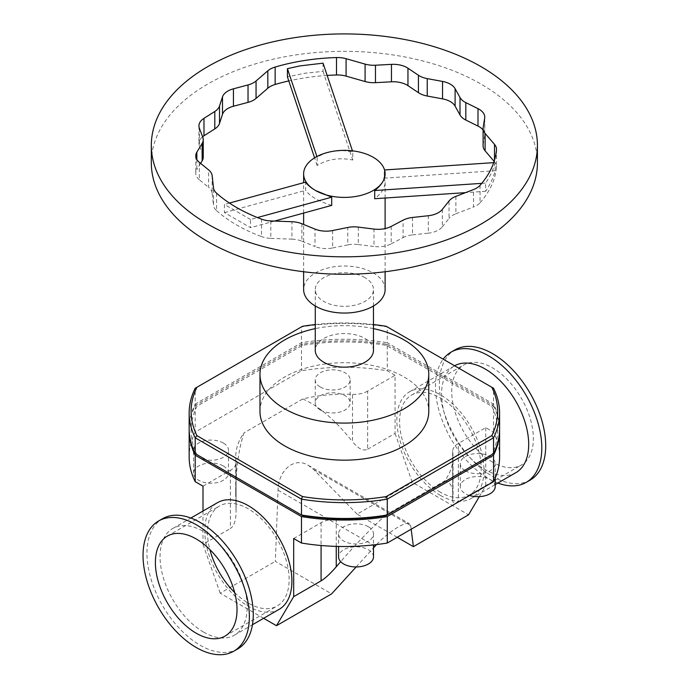 <?xml version="1.0" encoding="UTF-8"?>
<svg xmlns="http://www.w3.org/2000/svg" width="689" height="689" viewBox="0 0 689 689"><rect width="100%" height="100%" fill="white"/><g stroke="black" fill="none" stroke-linecap="round" stroke-linejoin="round"><path stroke-width="0.52" stroke-dasharray="3.44 2.58" d="M216.587 193.221L216.587 210.645A19.404 11.205 180 0 1 213.504 205.27L213.504 187.847M212.134 175.643L212.134 193.066L213.504 205.27M212.134 193.066A19.404 11.205 0 0 0 208.603 187.322L208.603 169.899M199.328 162.328L199.328 179.751L208.603 187.322M199.328 179.751A19.404 11.205 180 0 1 195.762 173.283A19.404 11.205 180 0 1 196.856 169.58L196.856 159.555M203.246 157.126A19.404 11.205 0 0 0 202.799 154.741L202.799 137.318M199.388 128.257L199.388 145.68L202.799 154.741M199.388 145.68A19.404 11.205 180 0 1 198.94 143.303A19.404 11.205 180 0 1 202.592 136.758M537.42 162.793A193.049 111.454 0 0 0 480.879 83.98A193.049 111.454 0 0 0 270.493 59.822A193.049 111.454 0 0 0 151.322 162.793M216.587 210.645A152.303 87.934 0 0 0 261.501 236.577L261.501 219.145M270.794 220.928L270.794 238.351A19.404 11.205 180 0 1 261.501 236.577M270.794 238.351L291.947 239.143L291.947 221.72M301.894 223.753L301.894 241.176A19.404 11.205 0 0 0 291.947 239.143M301.894 241.176L315.002 246.533L315.002 229.11M332.623 230.539L332.623 247.962A19.404 11.205 180 0 1 315.002 246.533M332.623 247.962L347.781 244.905L347.781 227.473M358.314 227.103L358.314 244.535A19.404 11.205 0 0 0 347.781 244.905M358.314 244.535L374.015 246.507L374.015 229.075M391.197 226.423L391.197 243.846A19.404 11.205 180 0 1 374.015 246.507M391.197 243.846L403.082 237.61L403.082 220.179M412.522 217.466L412.522 234.889A19.404 11.205 0 0 0 403.082 237.61M412.522 234.889L428.308 233.166L428.308 215.735M442.329 209.413L442.329 226.845A19.404 11.205 180 0 1 428.308 233.166M442.329 226.845L449.039 218.413L449.039 200.99M455.894 196.356L455.894 213.779A19.404 11.205 0 0 0 449.039 218.413M455.894 213.779L473.524 206.993L473.524 189.561M480.035 185.341L480.035 202.764A19.404 11.205 180 0 1 473.524 206.993M480.035 202.764A152.303 87.934 0 0 0 496.476 167.349L496.476 149.918M494.495 160.21L494.495 161.803A19.404 11.205 180 0 1 496.502 166.764A19.404 11.205 180 0 1 496.476 167.349M483.187 127.413L483.187 144.845A19.404 11.205 0 0 0 483.101 145.879M483.187 144.845L484.668 135.612L484.668 118.181M483.101 130.066A19.404 11.205 180 0 1 484.746 134.579A19.404 11.205 180 0 1 484.668 135.612M327.154 75.428A152.303 87.934 0 0 0 288.803 80.923M200.611 163.371L196.856 169.58M495.176 162.544C493.436 169.296 490.249 176.151 485.633 183.102L485.633 191.292C490.249 184.342 493.436 177.486 495.176 170.734L495.176 162.544L493.712 162.638M250.503 219.472L224.433 204.426L224.433 212.617L250.503 227.663L250.503 219.472L257.436 217.569M323.046 63.164L323.046 71.355L304.951 73.241L287.434 76.858M333.829 151.167C327.568 152.157 322.013 154.207 317.164 157.316L317.164 165.506C327.525 159.168 339.393 157.333 352.768 160.003L352.768 151.813L343.268 150.607L333.829 151.167M352.768 151.813L352.441 150.831M316.897 156.515L317.164 157.316M323.046 71.355L352.768 160.003M317.164 165.506L314.589 157.833M385.117 174.041L384.238 169.985L384.238 178.167L385.117 182.37C384.979 187.804 381.508 193.256 374.704 198.725M481.732 183.36L485.633 183.102M485.633 191.292L465.557 192.636M384.238 178.167L495.176 170.734M331.71 205.382C318.895 201.498 310.205 196.477 305.64 190.328L305.64 182.137M385.117 289.535A40.746 23.521 0 0 0 373.18 272.896A40.746 23.521 0 0 0 328.782 267.797A40.746 23.521 0 0 0 303.625 289.535M224.433 212.617L305.64 190.328M274.541 221.066L250.503 227.663M229.42 203.057L224.433 204.426M373.472 328.627A84.402 48.73 0 0 0 315.269 328.627M259.977 411.436A84.402 48.73 180 0 1 312.074 366.419A84.402 48.73 180 0 1 404.055 376.978A84.402 48.73 180 0 1 428.773 411.436M373.472 350.356A29.102 16.803 0 0 0 364.955 338.48A29.102 16.803 0 0 0 333.235 334.837A29.102 16.803 0 0 0 315.269 350.356M364.955 277.65A29.102 16.803 0 0 0 333.235 274.007A29.102 16.803 0 0 0 315.269 289.535A29.102 16.803 0 0 0 344.371 306.338A29.102 16.803 0 0 0 373.472 289.535A29.102 16.803 0 0 0 364.955 277.65M452.664 451.373A19.404 11.205 180 0 0 452.716 452.208L452.664 500.412C452.751 503.271 454.645 503.668 458.349 501.592L458.349 443.458A19.404 11.205 180 0 0 452.664 451.373L452.664 500.412M452.716 452.208A108.655 62.733 180 0 1 453.026 456.902A108.655 62.733 180 0 1 444.732 480.939L445.774 481.206C450.572 482.748 452.992 487.244 453.026 494.685L453.026 456.902M452.716 499.542L453.026 494.685M236.077 462.431A19.404 11.205 180 0 0 236.026 461.587L236.077 511.462C235.991 520.471 234.096 526.146 230.393 528.489L230.393 470.346A19.404 11.205 180 0 0 236.077 462.431L236.077 511.462M236.026 461.587A108.655 62.733 180 0 1 235.724 456.902A108.655 62.733 180 0 1 244.018 432.864C238.523 449.452 235.759 470.062 235.724 494.685L235.724 456.902M236.026 508.921L235.724 494.685M367.668 449.237L395.064 433.415L395.064 375.272L367.668 391.094L367.668 449.237C363.422 451.39 358.366 448.875 352.492 441.675L352.492 394.349A108.655 62.733 0 0 0 302.729 398.957L244.018 432.864M367.668 391.094A19.404 11.205 180 0 1 352.492 394.349M202.997 486.167L230.393 470.346M395.064 375.272L387.27 370.777A155.214 89.613 0 0 0 301.472 370.777L195.202 432.132A155.214 89.613 0 0 0 189.156 456.902M223.357 443.036A17.466 10.085 0 0 0 204.323 440.848A17.466 10.085 0 0 0 193.549 450.167A17.466 10.085 0 0 0 205.899 459.804A17.466 10.085 0 0 0 228.472 450.167A17.466 10.085 0 0 0 223.357 443.036M320.359 387.029A17.466 10.085 0 0 0 339.384 389.216A17.466 10.085 0 0 0 350.167 379.906A17.466 10.085 0 0 0 332.701 369.821A17.466 10.085 0 0 0 315.243 379.906A17.466 10.085 0 0 0 320.359 387.029M302.729 398.957C318.697 405.855 335.285 420.092 352.492 441.675M293.678 538.522L321.083 522.701A19.404 11.205 180 0 1 336.249 519.454A108.655 62.733 0 0 0 386.012 514.838L444.732 480.939M499.585 456.902A155.214 89.613 0 0 0 493.539 432.132L485.754 427.636L458.349 443.458M368.391 526.766A17.466 10.085 0 0 0 349.357 524.587A17.466 10.085 0 0 0 338.575 533.897A17.466 10.085 0 0 0 356.041 543.983A17.466 10.085 0 0 0 373.498 533.897A17.466 10.085 0 0 0 368.391 526.766M465.394 470.768A17.466 10.085 0 0 0 484.419 472.955A17.466 10.085 0 0 0 495.202 463.637A17.466 10.085 0 0 0 489.293 456.084A17.466 10.085 0 0 0 470.561 454.447A17.466 10.085 0 0 0 460.278 463.637A17.466 10.085 0 0 0 464.653 470.311A17.466 10.085 0 0 0 465.394 470.768M386.012 514.838C371.483 527.989 356.368 543.587 340.667 561.647M320.359 409.998A17.466 10.085 0 0 0 339.384 412.186A17.466 10.085 0 0 0 350.167 402.876A17.466 10.085 0 0 0 332.701 392.79A17.466 10.085 0 0 0 315.243 402.876A17.466 10.085 0 0 0 320.359 409.998M395.064 433.415L412.263 482.317L468.554 514.812M397.191 537.299L357.109 514.158L412.263 482.317M357.109 514.158L313.693 469.597L308.25 465.308C294.479 456.712 278.373 469.976 278.055 490.18L275.342 561.363L331.633 593.866M263.637 618.291L220.187 593.203L275.342 561.363M220.187 593.203L202.997 544.31L230.393 528.489M189.165 429.652A155.214 89.613 180 0 1 195.202 405.675L301.472 344.319A155.214 89.613 180 0 1 387.27 344.319L387.27 370.777M387.27 344.319L493.539 405.675L493.539 432.132M485.754 427.636L485.754 485.771L458.349 501.592M479.311 496.648L485.754 485.771M440.409 495.4A61.605 35.57 -120 0 0 471.207 498.448A61.605 35.57 -120 0 0 471.207 427.318A61.605 35.57 -120 0 0 409.611 391.748A61.605 35.57 -120 0 0 400.163 441.115A61.605 35.57 -120 0 0 440.409 495.4M223.357 466.005A17.466 10.085 180 0 1 228.472 473.136A17.466 10.085 180 0 1 211.006 483.213A17.466 10.085 180 0 1 193.549 473.136A17.466 10.085 180 0 1 204.323 463.818A17.466 10.085 180 0 1 223.357 466.005M202.997 511.04L202.997 544.31M469.562 495.512A17.466 10.085 180 0 1 465.394 493.737A17.466 10.085 180 0 1 460.278 486.606A17.466 10.085 180 0 1 477.735 476.53A17.466 10.085 180 0 1 495.202 486.606M356.135 566.952L373.498 547.876M376.547 544.568C388.605 531.684 405.649 520.979 409.593 523.821L410.696 525.595L411.161 529.23M373.498 556.867A17.466 10.085 0 0 0 368.391 549.744A17.466 10.085 0 0 0 349.357 547.557A17.466 10.085 0 0 0 338.575 556.867M530.134 480.112A75.187 43.407 60 0 1 492.54 476.383A75.187 43.407 60 0 1 443.423 410.136A75.187 43.407 60 0 1 454.947 349.891M492.54 462.13A57.721 33.322 60 0 1 454.835 411.264A57.721 33.322 60 0 1 463.68 365.015A57.721 33.322 60 0 1 521.401 398.337A57.721 33.322 60 0 1 521.401 464.989A57.721 33.322 60 0 1 492.54 462.13M497.88 483.049A75.187 43.407 60 0 1 488.63 478.648A75.187 43.407 60 0 1 442.304 420.626A75.187 43.407 60 0 1 443.182 359.176M515.94 472.628A61.605 35.57 60 0 1 485.134 469.571A61.605 35.57 60 0 1 444.896 415.286A61.605 35.57 60 0 1 454.335 365.928A61.605 35.57 60 0 1 454.611 365.773M440.409 492.23A57.721 33.322 60 0 1 402.703 441.365A57.721 33.322 60 0 1 411.548 395.107A57.721 33.322 60 0 1 469.269 428.437A57.721 33.322 60 0 1 469.269 495.09A57.721 33.322 60 0 1 440.409 492.23M237.705 648.943A75.187 43.407 60 0 1 200.111 645.223A75.187 43.407 60 0 1 150.994 578.967A75.187 43.407 60 0 1 162.518 518.722M203.608 632.114A61.605 35.57 60 0 1 163.362 577.83A61.605 35.57 60 0 1 172.81 528.463A61.605 35.57 60 0 1 234.406 564.033A61.605 35.57 60 0 1 234.406 635.163A61.605 35.57 60 0 1 203.608 632.114M279.14 609.343A61.605 35.57 60 0 1 248.333 606.286A61.605 35.57 60 0 1 208.095 552.001A61.605 35.57 60 0 1 217.535 502.643M234.656 592.497A57.721 33.322 -120 0 0 248.333 603.116A57.721 33.322 -120 0 0 277.193 605.976A57.721 33.322 -120 0 0 277.193 539.332A57.721 33.322 -120 0 0 219.472 506.002A57.721 33.322 -120 0 0 209.878 549.581M493.539 405.675A155.214 89.613 180 0 1 499.585 429.652M493.539 453.629L491.817 454.628A153.277 88.493 0 0 0 491.817 406.26L386.253 345.318A153.277 88.493 0 0 0 302.488 345.318L196.925 406.26A153.277 88.493 0 0 0 196.925 454.628L195.202 453.629M195.202 405.675L195.202 432.132M301.472 344.319L301.472 370.777M302.488 326.31L301.472 326.896A155.214 89.613 0 0 1 387.27 326.896L387.27 342.734L493.539 404.09L493.539 388.251L386.253 326.31M315.269 324.553A153.277 88.493 180 0 1 373.472 324.553M302.488 345.318L301.472 342.734L301.472 326.896L195.202 388.251L195.202 404.09L301.472 342.734A155.214 89.613 180 0 1 387.27 342.734L386.253 345.318M189.156 428.859A155.214 89.613 180 0 1 195.202 404.09L196.925 406.26M491.817 406.26L493.539 404.09A155.214 89.613 180 0 1 499.585 428.859M336.249 546.394L336.249 519.454M321.083 522.701L321.083 545.499M278.055 490.18L375.049 546.179M313.693 469.597L410.696 525.595M195.762 155.852L195.762 173.283M198.94 125.872L198.94 143.303M484.746 134.579L484.746 117.156M496.502 149.341L496.502 166.764M385.117 271.742L385.117 228.584M385.117 198.027L385.117 182.37M303.625 271.742L303.625 224.459M303.625 213.082L303.625 182.697M373.472 305.994L373.472 289.535M315.269 305.994L315.269 289.535M315.243 379.906L315.243 402.876M350.167 379.906L350.167 402.876M228.472 473.136L228.472 450.167M193.549 473.136L193.549 450.167M495.202 478.063L495.202 463.637M460.278 486.606L460.278 463.637M338.575 533.897L338.575 546.455M373.498 533.897L373.498 544.921M471.207 498.448L495.202 484.6M409.611 391.748L454.335 365.928M469.269 495.09L521.401 464.989M411.548 395.107L463.68 365.015M234.406 635.163L252.467 624.742M172.81 528.463L190.862 518.042M225.062 636.076L277.193 605.976M167.341 536.102L219.472 506.002M308.25 465.308L409.593 523.821"/><path stroke-width="1.03" d="M196.856 159.555L196.856 152.157A19.404 11.205 0 0 0 195.762 155.852A19.404 11.205 0 0 0 199.328 162.328L208.603 169.899A19.404 11.205 180 0 1 212.134 175.643L213.504 187.847A19.404 11.205 0 0 0 216.587 193.221A152.303 87.934 0 0 0 261.501 219.145A19.404 11.205 0 0 0 270.794 220.928L291.947 221.72A19.404 11.205 180 0 1 301.894 223.753L315.002 229.11A19.404 11.205 0 0 0 332.623 230.539L347.781 227.473A19.404 11.205 180 0 1 358.314 227.103L374.015 229.075A19.404 11.205 0 0 0 391.197 226.423L403.082 220.179A19.404 11.205 180 0 1 412.522 217.466L428.308 215.735A19.404 11.205 0 0 0 442.329 209.413L449.039 200.99A19.404 11.205 180 0 1 455.894 196.356L473.524 189.561A19.404 11.205 0 0 0 480.035 185.341A152.303 87.934 0 0 0 496.476 149.918A19.404 11.205 0 0 0 496.502 149.341A19.404 11.205 0 0 0 494.495 144.38L494.495 160.21M480.879 66.557A193.049 111.454 0 0 0 270.493 42.399A193.049 111.454 0 0 0 151.322 145.37A193.049 111.454 0 0 0 344.371 256.825A193.049 111.454 0 0 0 537.42 145.37A193.049 111.454 0 0 0 480.879 66.557M196.856 152.157L202.161 143.398L202.161 160.83A19.404 11.205 0 0 0 203.246 157.126L203.246 139.703A19.404 11.205 180 0 1 202.161 143.398M202.592 136.758A19.404 11.205 180 0 1 203.987 135.759L203.987 118.336A19.404 11.205 0 0 0 198.94 125.872A19.404 11.205 0 0 0 199.388 128.257L202.799 137.318A19.404 11.205 180 0 1 203.246 139.703M203.987 118.336L214.796 111.48L214.796 128.903A19.404 11.205 0 0 0 219.507 123.452L219.507 106.02A19.404 11.205 180 0 1 214.796 111.48M219.507 106.02L222.495 96.908L222.495 114.34L219.507 123.452M233.442 88.821L248.031 84.936L248.031 102.368L233.442 106.244L233.442 88.821A19.404 11.205 0 0 0 222.495 96.908M256.058 80.983L267.823 70.803L267.823 88.235L256.058 98.406L256.058 80.983A19.404 11.205 180 0 1 248.031 84.936M346.085 58.694L365.092 64.111L365.092 81.543L346.085 76.126L346.085 58.694A19.404 11.205 0 0 0 336.49 57.557A152.303 87.934 0 0 0 275.144 67.048A19.404 11.205 0 0 0 267.823 70.803M375.471 65.222L391.464 64.37L391.464 81.802L375.471 82.654L375.471 65.222A19.404 11.205 180 0 1 365.092 64.111M407.957 68.22L418.43 75.247L418.43 92.67L407.957 85.643L407.957 68.22A19.404 11.205 0 0 0 391.464 64.37M427.232 78.615L442.536 81.431L442.536 98.863L427.232 96.038L427.232 78.615A19.404 11.205 180 0 1 418.43 75.247M455.11 88.7L460.002 97.528L460.002 114.96L455.11 106.123L455.11 88.7A19.404 11.205 0 0 0 442.536 81.431M465.824 102.609L478.002 108.664L478.002 126.087L465.824 120.041L465.824 102.609A19.404 11.205 180 0 1 460.002 97.528M494.134 161.381L485.108 150.839L485.108 133.408A19.404 11.205 180 0 1 483.101 128.447A19.404 11.205 180 0 1 483.187 127.413L484.668 118.181A19.404 11.205 0 0 0 484.746 117.156A19.404 11.205 0 0 0 478.002 108.664M485.108 133.408L494.495 144.38M151.322 145.37L151.322 162.793A193.049 111.454 0 0 0 344.371 274.256A193.049 111.454 0 0 0 537.42 162.793L537.42 145.37M483.101 128.447L483.101 145.879A19.404 11.205 0 0 0 485.108 150.839M478.002 126.087A19.404 11.205 180 0 1 483.101 130.066M460.002 114.96A19.404 11.205 0 0 0 465.824 120.041M442.536 98.863A19.404 11.205 180 0 1 455.11 106.123M418.43 92.67A19.404 11.205 0 0 0 427.232 96.038M391.464 81.802A19.404 11.205 180 0 1 407.957 85.643M365.092 81.543A19.404 11.205 0 0 0 375.471 82.654M336.49 57.557L336.49 74.98A19.404 11.205 180 0 1 346.085 76.126M336.49 74.98A152.303 87.934 0 0 0 327.154 75.428M288.803 80.923A152.303 87.934 0 0 0 275.144 84.471L275.144 67.048M267.823 88.235A19.404 11.205 180 0 1 275.144 84.471M248.031 102.368A19.404 11.205 0 0 0 256.058 98.406M222.495 114.34A19.404 11.205 180 0 1 233.442 106.244M214.796 128.903L203.987 135.759M202.161 160.83L200.611 163.371M314.589 157.833L287.434 76.858L287.434 68.667L299.879 65.911L323.046 63.164L352.441 150.831M465.557 192.636L374.704 198.725L374.704 190.543C379.01 187.115 382.025 183.593 383.73 179.975L383.73 179.975A40.746 23.521 0 0 0 385.117 173.886A40.746 23.521 0 0 0 373.18 157.256A40.746 23.521 0 0 0 333.829 151.167L333.829 151.167A40.746 23.521 0 0 0 303.625 173.886A40.746 23.521 0 0 0 315.562 190.517L331.71 197.192L331.71 205.382L274.541 221.066M287.434 68.667L316.897 156.515M229.42 203.057L305.64 182.137C307.69 185.074 310.989 187.864 315.562 190.517A40.746 23.521 0 0 0 383.73 179.975L385.117 174.041M374.704 190.543L481.732 183.36M493.712 162.638L384.548 169.959M303.625 271.742L303.625 289.535A40.746 23.521 0 0 0 344.371 313.056A40.746 23.521 0 0 0 385.117 289.535L385.117 271.742M257.436 217.569L331.71 197.192M315.269 328.627A84.402 48.73 0 0 0 259.977 374.368A84.402 48.73 0 0 0 344.371 423.089A84.402 48.73 0 0 0 428.773 374.368A84.402 48.73 0 0 0 404.055 339.91A84.402 48.73 0 0 0 373.472 328.627M428.773 374.368L428.773 411.436A84.402 48.73 180 0 1 344.371 460.166A84.402 48.73 180 0 1 259.977 411.436L259.977 374.368M315.269 305.994L315.269 350.356A29.102 16.803 0 0 0 344.371 367.159A29.102 16.803 0 0 0 373.472 350.356L373.472 305.994M499.585 429.652A155.214 89.613 180 0 1 499.585 430.444A155.214 89.613 180 0 1 493.539 455.214L387.27 516.569A155.214 89.613 180 0 1 301.472 516.569L195.202 455.214A155.214 89.613 180 0 1 189.156 430.444L189.156 456.902A155.214 89.613 0 0 0 195.202 481.671L202.997 486.167L202.997 511.04M321.083 545.499L321.083 580.844C325.32 578.304 330.375 573.61 336.249 566.789L336.249 546.394M321.083 580.844L293.678 596.665L293.678 538.522L301.472 543.027A155.214 89.613 0 0 0 387.27 543.027L493.539 481.671A155.214 89.613 0 0 0 499.585 456.902L499.585 430.444M340.667 561.647L336.249 566.789M411.161 529.23L413.4 546.661L468.554 514.812L479.311 496.648M495.202 478.063L495.202 486.606A17.466 10.085 180 0 1 469.562 495.512M293.678 596.665L276.487 625.707L263.637 618.291M356.135 566.952L331.633 593.866L276.487 625.707M373.498 547.876L376.547 544.568M338.575 546.455L338.575 556.867A17.466 10.085 0 0 0 356.041 566.952A17.466 10.085 0 0 0 373.498 556.867L373.498 544.921M443.182 359.176A75.187 43.407 60 0 1 451.037 352.148L454.947 349.891A75.187 43.407 60 0 1 530.134 393.298A75.187 43.407 60 0 1 530.134 480.112L526.224 482.369A75.187 43.407 60 0 1 497.88 483.049M451.037 352.148A75.187 43.407 60 0 1 526.224 395.555A75.187 43.407 60 0 1 526.224 482.369M454.611 365.773A61.605 35.57 60 0 1 516.07 401.73A61.605 35.57 60 0 1 515.94 472.628L495.202 484.6M196.201 647.479A75.187 43.407 60 0 1 147.084 581.223A75.187 43.407 60 0 1 158.608 520.979A75.187 43.407 60 0 1 233.795 564.386A75.187 43.407 60 0 1 233.795 651.2A75.187 43.407 60 0 1 196.201 647.479M196.201 633.217A57.721 33.322 60 0 1 158.496 582.351A57.721 33.322 60 0 1 167.341 536.102A57.721 33.322 60 0 1 225.062 569.424A57.721 33.322 60 0 1 225.062 636.076A57.721 33.322 60 0 1 196.201 633.217M158.608 520.979L162.518 518.722A75.187 43.407 60 0 1 237.705 562.129A75.187 43.407 60 0 1 237.705 648.943L233.795 651.2M190.862 518.042L217.535 502.643A61.605 35.57 60 0 1 279.14 538.204A61.605 35.57 60 0 1 279.14 609.343L252.467 624.742M209.878 549.581A57.721 33.322 -120 0 0 234.656 592.497M413.4 546.661L397.191 537.299M189.156 430.444A155.214 89.613 180 0 1 189.165 429.652M196.925 454.628L302.488 515.57A153.277 88.493 0 0 0 386.253 515.57L491.817 454.628M195.202 455.214L195.202 481.671M301.472 516.569L301.472 543.027M387.27 516.569L387.27 543.027M493.539 455.214L493.539 481.671M196.925 387.252L195.202 388.251A155.214 89.613 0 0 0 189.156 413.021A155.214 89.613 0 0 0 195.202 437.791L301.472 499.137A155.214 89.613 0 0 0 387.27 499.137L386.253 496.562A153.277 88.493 180 0 1 302.488 496.562L196.925 435.62A153.277 88.493 180 0 1 196.925 387.252L302.488 326.31A153.277 88.493 180 0 1 315.269 324.553M302.488 515.57L301.472 514.984L301.472 499.137L302.488 496.562M493.539 453.629L493.539 437.791A155.214 89.613 0 0 0 499.585 413.021L499.585 428.859A155.214 89.613 180 0 1 493.539 453.629L387.27 514.984L387.27 499.137L493.539 437.791L491.817 435.62L386.253 496.562M373.472 324.553A153.277 88.493 180 0 1 386.253 326.31L493.539 388.251A155.214 89.613 0 0 1 499.585 413.021M491.817 387.252A153.277 88.493 180 0 1 491.817 435.62M386.253 515.57L387.27 514.984A155.214 89.613 180 0 1 301.472 514.984L195.202 453.629L195.202 437.791L196.925 435.62M195.202 453.629A155.214 89.613 180 0 1 189.156 428.859L189.156 413.021M385.117 228.584L385.117 198.027M303.625 224.459L303.625 213.082M303.625 182.697L303.625 173.886"/></g></svg>
